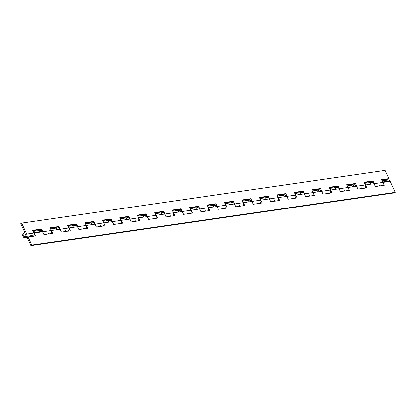 <?xml version="1.0" encoding="UTF-8"?>
<svg xmlns="http://www.w3.org/2000/svg" width="416" height="416" viewBox="0 0 416 416"><rect width="100%" height="100%" fill="white"/><g stroke="black" fill="none" stroke-linecap="round" stroke-linejoin="round"><path stroke-width="0.62" d="M23.925 235.877A1.347 1.113 81.7 0 1 25.87 234.676A1.347 1.113 81.7 0 1 23.925 235.877L24.164 234.218L24.757 233.938L25.584 234.265L26.01 235.18L25.631 236.34L24.601 236.553L23.925 235.877A1.347 1.113 81.7 0 1 25.87 234.676A1.347 1.113 81.7 0 1 23.925 235.877L24.601 236.553L25.631 236.34L26.01 235.18L25.584 234.265L24.757 233.938L24.164 234.218L23.925 235.877M382.528 185.505L382.964 184.876L383.193 185.37L382.964 184.876A2.579 2.132 81.7 0 1 382.574 185.458M382.398 181.574A2.579 2.132 81.7 0 1 382.949 182.364L390.13 181.324A2.579 2.132 -98.3 0 0 387.899 179.92L382.028 180.773M364.957 184.111A2.579 2.132 81.7 0 1 365.508 184.902L374.057 183.659A2.579 2.132 -98.3 0 0 371.821 182.26L364.588 183.31M365.087 188.042L365.524 187.408L365.752 187.902L365.524 187.408A2.579 2.132 81.7 0 1 365.134 187.99M347.516 186.644A2.579 2.132 81.7 0 1 348.062 187.434L356.616 186.191A2.579 2.132 -98.3 0 0 354.38 184.792L347.147 185.843M347.646 190.575L348.078 189.946L348.306 190.44L348.078 189.946A2.579 2.132 81.7 0 1 347.693 190.528M330.075 189.176A2.579 2.132 81.7 0 1 330.621 189.972L339.17 188.729A2.579 2.132 -98.3 0 0 336.939 187.325L329.706 188.38M330.205 193.112L330.637 192.478L330.866 192.972L330.637 192.478A2.579 2.132 81.7 0 1 330.252 193.06M312.634 191.714A2.579 2.132 81.7 0 1 313.18 192.504L321.729 191.261A2.579 2.132 -98.3 0 0 319.498 189.862L312.26 190.913M312.764 195.645L313.196 195.016L313.425 195.504L313.196 195.016A2.579 2.132 81.7 0 1 312.806 195.598M295.188 194.246A2.579 2.132 81.7 0 1 295.74 195.042L304.288 193.799A2.579 2.132 -98.3 0 0 302.058 192.395L294.819 193.445M295.318 198.177L295.755 197.548L295.984 198.042L295.755 197.548A2.579 2.132 81.7 0 1 295.365 198.13M277.748 196.784A2.579 2.132 81.7 0 1 278.299 197.574L286.848 196.331A2.579 2.132 -98.3 0 0 284.617 194.932L277.378 195.983M277.878 200.715L278.314 200.08L278.543 200.574L278.314 200.08A2.579 2.132 81.7 0 1 277.924 200.668M260.307 199.316A2.579 2.132 81.7 0 1 260.853 200.106L269.407 198.869A2.579 2.132 -98.3 0 0 267.171 197.465L259.938 198.515M260.437 203.247L260.874 202.618L261.097 203.112L260.874 202.618A2.579 2.132 81.7 0 1 260.484 203.2M242.866 201.854A2.579 2.132 81.7 0 1 243.412 202.644L251.966 201.401A2.579 2.132 -98.3 0 0 249.73 200.002L242.497 201.053M242.996 205.785L243.428 205.15L243.656 205.644L243.428 205.15A2.579 2.132 81.7 0 1 243.043 205.733M225.425 204.386A2.579 2.132 81.7 0 1 225.971 205.176L234.52 203.934A2.579 2.132 -98.3 0 0 232.289 202.535L225.056 203.585M225.555 208.317L225.987 207.688L226.216 208.182L225.987 207.688A2.579 2.132 81.7 0 1 225.597 208.27M207.979 206.918A2.579 2.132 81.7 0 1 208.53 207.714L217.079 206.471A2.579 2.132 -98.3 0 0 214.848 205.067L207.61 206.123M208.114 210.855L208.546 210.22L208.775 210.714L208.546 210.22A2.579 2.132 81.7 0 1 208.156 210.803M190.538 209.456A2.579 2.132 81.7 0 1 191.09 210.246L199.638 209.004A2.579 2.132 -98.3 0 0 197.408 207.605L190.169 208.655M190.668 213.387L191.105 212.758L191.334 213.252L191.105 212.758A2.579 2.132 81.7 0 1 190.715 213.34M173.098 211.988A2.579 2.132 81.7 0 1 173.649 212.784L182.198 211.541A2.579 2.132 -98.3 0 0 179.962 210.137L172.728 211.193M173.228 215.925L173.664 215.29L173.893 215.784L173.664 215.29A2.579 2.132 81.7 0 1 173.274 215.873M155.657 214.526A2.579 2.132 81.7 0 1 156.203 215.316L164.757 214.074A2.579 2.132 -98.3 0 0 162.521 212.675L155.288 213.725M155.787 218.457L156.218 217.823L156.447 218.317L156.218 217.823A2.579 2.132 81.7 0 1 155.834 218.41M138.346 220.99L138.778 220.36L139.006 220.854L138.778 220.36A2.579 2.132 81.7 0 1 138.393 220.943M138.216 217.058A2.579 2.132 81.7 0 1 138.762 217.854L147.311 216.611A2.579 2.132 -98.3 0 0 145.08 215.207L137.847 216.258M120.905 223.527L121.337 222.893L121.566 223.387L121.337 222.893A2.579 2.132 81.7 0 1 120.947 223.48M120.775 219.596A2.579 2.132 81.7 0 1 121.321 220.386L129.87 219.144A2.579 2.132 -98.3 0 0 127.639 217.745L120.401 218.795M103.459 226.06L103.896 225.43L104.125 225.924L103.896 225.43A2.579 2.132 81.7 0 1 103.506 226.013M103.329 222.128A2.579 2.132 81.7 0 1 103.88 222.919L112.429 221.676A2.579 2.132 -98.3 0 0 110.198 220.277L102.96 221.328M86.018 228.597L86.455 227.963L86.684 228.457L86.455 227.963A2.579 2.132 81.7 0 1 86.065 228.545M85.888 224.661A2.579 2.132 81.7 0 1 86.44 225.456L94.988 224.214A2.579 2.132 -98.3 0 0 92.758 222.81L85.519 223.865M68.578 231.13L69.014 230.5L69.238 230.994L69.014 230.5A2.579 2.132 81.7 0 1 68.624 231.083M68.448 227.198A2.579 2.132 81.7 0 1 68.994 227.989L77.548 226.746A2.579 2.132 -98.3 0 0 75.312 225.347L68.078 226.398M51.137 233.667L51.568 233.033L51.797 233.527L51.568 233.033A2.579 2.132 81.7 0 1 51.184 233.615M51.007 229.731A2.579 2.132 81.7 0 1 51.553 230.526L60.107 229.284A2.579 2.132 -98.3 0 0 57.871 227.88L50.638 228.935M388.055 179.904L389.407 180.372L390.13 181.324L395.2 192.296L394.311 192.847L30.94 245.653L27.186 237.526L28.075 236.974L31.829 245.102L30.94 245.653L31.829 245.102L395.2 192.296L394.311 192.847L30.94 245.653L27.186 237.526L25.267 237.827A2.579 2.132 81.7 0 1 22.786 235.586A2.579 2.132 81.7 0 1 24.528 232.726A2.579 2.132 81.7 0 1 24.965 232.721L20.8 223.704L21.689 223.153L26.759 234.13A2.579 2.132 81.7 0 1 25.267 237.827M386.235 181.532L386.797 180.513M387.072 180.263L387.379 180.081M33.696 236.2L34.128 235.57L34.356 236.059L34.128 235.57A2.579 2.132 81.7 0 1 33.738 236.153M33.566 232.268A2.579 2.132 81.7 0 1 34.112 233.059L42.661 231.816A2.579 2.132 -98.3 0 0 40.43 230.417L33.197 231.468M390.13 181.324L395.2 192.296L31.829 245.102L28.075 236.974L35.428 235.908L34.112 233.059L42.661 231.816L43.976 234.666L52.868 233.371L51.553 230.526L60.107 229.284L61.417 232.128L70.309 230.838L68.994 227.989L77.548 226.746L78.863 229.596L87.755 228.301L86.44 225.456L94.988 224.214L96.304 227.058L105.196 225.768L103.88 222.919L112.429 221.676L113.745 224.526L122.637 223.231L121.321 220.386L129.87 219.144L131.186 221.988L140.078 220.698L138.762 217.854L147.311 216.611L148.626 219.456L157.518 218.161L156.203 215.316L164.757 214.074L166.072 216.923L174.964 215.628L173.649 212.784L182.198 211.541L183.513 214.386L192.405 213.096L191.09 210.246L199.638 209.004L200.954 211.853L209.846 210.558L208.53 207.714L217.079 206.471L218.395 209.316L227.287 208.026L225.971 205.176L234.52 203.934L235.836 206.783L244.728 205.488L243.412 202.644L251.966 201.401L253.276 204.246L262.168 202.956L260.853 200.106L269.407 198.869L270.722 201.713L279.614 200.418L278.299 197.574L286.848 196.331L288.163 199.176L297.055 197.886L295.74 195.042L304.288 193.799L305.604 196.643L314.496 195.354L313.18 192.504L321.729 191.261L323.045 194.111L331.937 192.816L330.621 189.972L339.17 188.729L340.486 191.573L349.378 190.284L348.062 187.434L356.616 186.191L357.932 189.041L366.818 187.746L365.508 184.902L374.057 183.659L375.372 186.503L384.264 185.214L382.949 182.364L390.13 181.324M33.389 232.107L35.428 235.908L28.075 236.974L27.186 237.526M50.83 229.575L52.868 233.371L43.976 234.666L42.219 231.135L40.591 230.402M40.243 230.454L39.328 231.005L38.766 232.024M68.271 227.037L70.309 230.838L61.417 232.128L59.66 228.602L58.032 227.864A2.579 2.132 81.7 0 1 58.479 227.848L58.12 227.063L58.479 227.848L57.788 227.916M57.684 227.921L56.774 228.472L56.207 229.492M85.712 224.505L87.755 228.301L78.863 229.596L77.106 226.065L75.473 225.332M75.13 225.384L74.214 225.935L73.653 226.954M103.152 221.972L105.196 225.768L96.304 227.058L94.546 223.532L92.914 222.794A2.579 2.132 81.7 0 1 93.366 222.778L93.002 221.993L93.366 222.778L92.669 222.846M92.57 222.851L91.655 223.402L91.094 224.422M120.598 219.435L122.637 223.231L113.745 224.526L111.987 221L110.354 220.262M110.011 220.314L109.096 220.865L108.534 221.884M138.039 216.902L140.078 220.698L131.186 221.988L129.428 218.462L127.8 217.729M127.452 217.781L126.537 218.332L125.975 219.352M155.48 214.365L157.518 218.161L148.626 219.456L146.869 215.93L145.241 215.192M144.893 215.244L143.983 215.8L143.416 216.819M172.921 211.832L174.964 215.628L166.072 216.923L164.31 213.392L162.682 212.659A2.579 2.132 81.7 0 1 163.129 212.638L162.77 211.853L163.129 212.638L162.438 212.706M162.334 212.711L161.424 213.262L160.857 214.282M190.362 209.295L192.405 213.096L183.513 214.386L181.756 210.86L180.123 210.122M179.78 210.179L178.864 210.73L178.303 211.749M207.808 206.762L209.846 210.558L200.954 211.853L199.196 208.322L197.564 207.589A2.579 2.132 81.7 0 1 198.016 207.568L197.652 206.788L198.016 207.568L197.319 207.636M197.22 207.641L196.305 208.192L195.744 209.212M225.248 204.225L227.287 208.026L218.395 209.316L216.637 205.79L215.01 205.052M214.661 205.109L213.746 205.66L213.184 206.679M242.689 201.692L244.728 205.488L235.836 206.783L234.078 203.258L232.45 202.519M232.102 202.571L231.187 203.122L230.625 204.142M260.13 199.16L262.168 202.956L253.276 204.246L251.519 200.72L249.891 199.987M249.543 200.039L248.633 200.59L248.066 201.609M277.571 196.622L279.614 200.418L270.722 201.713L268.965 198.188L267.332 197.449A2.579 2.132 81.7 0 1 267.779 197.434L267.42 196.648L267.779 197.434L267.088 197.496M266.989 197.501L266.074 198.052L265.512 199.077M295.012 194.09L297.055 197.886L288.163 199.176L286.406 195.65L284.773 194.917M284.43 194.969L283.514 195.52L282.953 196.539M312.458 191.552L314.496 195.354L305.604 196.643L303.846 193.118L302.214 192.379A2.579 2.132 81.7 0 1 302.666 192.364L302.302 191.578L302.666 192.364L301.969 192.426M301.87 192.431L300.955 192.988L300.394 194.007M329.898 189.02L331.937 192.816L323.045 194.111L321.287 190.58L319.66 189.847M319.311 189.899L318.396 190.45L317.834 191.469M347.339 186.482L349.378 190.284L340.486 191.573L338.728 188.048L337.1 187.309M336.752 187.366L335.842 187.918L335.275 188.937M364.78 183.95L366.818 187.746L357.932 189.041L356.169 185.515L354.541 184.777M354.193 184.829L353.283 185.38L352.716 186.399M382.221 181.418L384.264 185.214L375.372 186.503L373.615 182.978L371.982 182.239A2.579 2.132 81.7 0 1 372.434 182.224L372.07 181.438L372.434 182.224L371.738 182.291M371.639 182.296L370.724 182.848L370.162 183.867M50.747 233.886L51.017 233.631A2.579 2.132 -98.3 0 0 51.381 230.552L42.832 231.79A2.579 2.132 81.7 0 1 43.098 232.762M40.518 230.407A2.579 2.132 81.7 0 1 40.602 230.391A2.579 2.132 81.7 0 1 41.038 230.381L40.674 229.596L41.038 230.381L40.342 230.448M68.453 231.109A2.579 2.132 -98.3 0 0 68.827 228.015L60.273 229.258A2.579 2.132 81.7 0 1 60.538 230.225M85.634 228.816L85.904 228.561A2.579 2.132 -98.3 0 0 86.268 225.482L77.719 226.725A2.579 2.132 81.7 0 1 77.979 227.692M75.4 225.337A2.579 2.132 81.7 0 1 75.483 225.321A2.579 2.132 81.7 0 1 75.92 225.311L75.561 224.531L75.92 225.311L75.228 225.378M103.334 226.039A2.579 2.132 -98.3 0 0 103.709 222.945L95.16 224.188A2.579 2.132 81.7 0 1 95.425 225.155M92.841 222.804A2.579 2.132 81.7 0 1 92.924 222.789L93.34 222.726M120.78 223.501A2.579 2.132 -98.3 0 0 121.15 220.412L112.601 221.655A2.579 2.132 81.7 0 1 112.866 222.622M110.282 220.267A2.579 2.132 81.7 0 1 110.37 220.251A2.579 2.132 81.7 0 1 110.807 220.246L110.443 219.461L110.807 220.246L110.11 220.308M138.221 220.969A2.579 2.132 -98.3 0 0 138.59 217.875L130.042 219.118A2.579 2.132 81.7 0 1 130.307 220.085M127.722 217.734A2.579 2.132 81.7 0 1 127.811 217.719A2.579 2.132 81.7 0 1 128.248 217.708L127.884 216.923L128.248 217.708L127.551 217.776M155.397 218.676L155.667 218.426A2.579 2.132 -98.3 0 0 156.036 215.342L147.482 216.585A2.579 2.132 81.7 0 1 147.748 217.552M145.168 215.197A2.579 2.132 81.7 0 1 145.252 215.181A2.579 2.132 81.7 0 1 145.688 215.176L145.33 214.391L145.688 215.176L144.992 215.238M173.103 215.899A2.579 2.132 -98.3 0 0 173.477 212.805L164.923 214.048A2.579 2.132 81.7 0 1 165.188 215.015M190.284 213.606L190.554 213.356A2.579 2.132 -98.3 0 0 190.918 210.272L182.369 211.515A2.579 2.132 81.7 0 1 182.634 212.482M180.05 210.127A2.579 2.132 81.7 0 1 180.133 210.116A2.579 2.132 81.7 0 1 180.575 210.106L180.211 209.321L180.575 210.106L179.878 210.174M207.984 210.829A2.579 2.132 -98.3 0 0 208.359 207.74L199.81 208.983A2.579 2.132 81.7 0 1 200.075 209.95M197.491 207.594A2.579 2.132 81.7 0 1 197.579 207.579L197.99 207.522M225.43 208.296A2.579 2.132 -98.3 0 0 225.8 205.202L217.251 206.445A2.579 2.132 81.7 0 1 217.516 207.412M214.932 205.057A2.579 2.132 81.7 0 1 215.02 205.046A2.579 2.132 81.7 0 1 215.457 205.036L215.093 204.251L215.457 205.036L214.76 205.104M242.606 206.003L242.876 205.754A2.579 2.132 -98.3 0 0 243.24 202.67L234.692 203.913A2.579 2.132 81.7 0 1 234.957 204.88M232.372 202.524A2.579 2.132 81.7 0 1 232.461 202.509A2.579 2.132 81.7 0 1 232.898 202.504L232.534 201.718L232.898 202.504L232.201 202.566M260.047 203.466L260.322 203.216A2.579 2.132 -98.3 0 0 260.686 200.132L252.132 201.375A2.579 2.132 81.7 0 1 252.398 202.342M249.818 199.992A2.579 2.132 81.7 0 1 249.902 199.976A2.579 2.132 81.7 0 1 250.338 199.966L249.98 199.181L250.338 199.966L249.647 200.034M277.493 200.933L277.763 200.684A2.579 2.132 -98.3 0 0 278.127 197.6L269.578 198.843A2.579 2.132 81.7 0 1 269.838 199.81M294.934 198.401L295.204 198.146A2.579 2.132 -98.3 0 0 295.568 195.062L287.019 196.305A2.579 2.132 81.7 0 1 287.284 197.272M284.7 194.922A2.579 2.132 81.7 0 1 284.783 194.906A2.579 2.132 81.7 0 1 285.225 194.896L284.861 194.111L285.225 194.896L284.528 194.964M312.374 195.863L312.645 195.614A2.579 2.132 -98.3 0 0 313.009 192.53L304.46 193.773A2.579 2.132 81.7 0 1 304.725 194.74M302.141 192.384A2.579 2.132 81.7 0 1 302.229 192.369L302.64 192.312M330.08 193.086A2.579 2.132 -98.3 0 0 330.45 189.998L321.901 191.235A2.579 2.132 81.7 0 1 322.166 192.208M319.582 189.852A2.579 2.132 81.7 0 1 319.67 189.836A2.579 2.132 81.7 0 1 320.107 189.826L319.743 189.046L320.107 189.826L319.41 189.894M347.256 190.793L347.526 190.544A2.579 2.132 -98.3 0 0 347.896 187.46L339.342 188.703A2.579 2.132 81.7 0 1 339.607 189.67M337.028 187.314A2.579 2.132 81.7 0 1 337.111 187.304A2.579 2.132 81.7 0 1 337.548 187.294L337.189 186.508L337.548 187.294L336.851 187.361M364.697 188.261L364.972 188.006A2.579 2.132 -98.3 0 0 365.336 184.928L356.782 186.17A2.579 2.132 81.7 0 1 357.048 187.138M354.468 184.782A2.579 2.132 81.7 0 1 354.552 184.766A2.579 2.132 81.7 0 1 354.988 184.756L354.63 183.976L354.988 184.756L354.297 184.824M33.571 236.174A2.579 2.132 -98.3 0 0 33.94 233.085L26.759 234.13L27.019 235.773L26.395 237.208L25.147 237.843L23.79 237.406L22.901 236.08L22.844 234.421L23.639 233.116L24.965 232.721L20.8 223.704L21.689 223.153L385.06 170.347L388.861 178.578L387.972 179.13L381.69 180.04L387.972 179.13L388.861 178.578L381.508 179.65L382.777 182.39L374.228 183.633L372.96 180.892L364.068 182.182L365.336 184.928L356.782 186.17L355.519 183.425L346.627 184.72L347.896 187.46L339.342 188.703L338.078 185.957L329.186 187.252L330.45 189.998L321.901 191.235L320.632 188.495L311.74 189.784L313.009 192.53L304.46 193.773L303.191 191.027L294.299 192.322L295.568 195.062L287.019 196.305L285.75 193.565L276.858 194.854L278.127 197.6L269.578 198.843L268.31 196.097L259.418 197.392L260.686 200.132L252.132 201.375L250.869 198.635L241.977 199.924L243.24 202.67L234.692 203.913L233.423 201.167L224.531 202.462L225.8 205.202L217.251 206.445L215.982 203.705L207.09 204.994L208.359 207.74L199.81 208.983L198.541 206.237L189.649 207.527L190.918 210.272L182.369 211.515L181.1 208.77L172.208 210.064L173.477 212.805L164.923 214.048L163.66 211.307L154.768 212.597L156.036 215.342L147.482 216.585L146.219 213.84L137.327 215.134L138.59 217.875L130.042 219.118L128.773 216.377L119.881 217.667L121.15 220.412L112.601 221.655L111.332 218.91L102.44 220.204L103.709 222.945L95.16 224.188L93.891 221.447L84.999 222.737L86.268 225.482L77.719 226.725L76.45 223.98L67.558 225.269L68.827 228.015L60.273 229.258L59.01 226.512L50.118 227.807L51.381 230.552L42.832 231.79L41.564 229.05L32.672 230.339L33.94 233.085L26.759 234.13L21.689 223.153L385.06 170.347L388.861 178.578L381.508 179.65L382.777 182.39L374.228 183.633A2.579 2.132 81.7 0 1 374.494 184.6M382.403 185.484A2.579 2.132 -98.3 0 0 382.777 182.39L382.959 184.444L382.143 185.723M51.017 233.631L51.568 232.601L51.626 231.353L50.118 227.807L59.01 226.512L58.12 227.063L50.3 228.202L58.12 227.063L59.01 226.512L60.554 230.485M68.188 231.348L69.009 230.064L69.066 228.821L67.558 225.269L76.45 223.98L75.561 224.531L67.74 225.664L75.561 224.531L76.45 223.98L78 227.947M85.904 228.561L86.45 227.531L86.512 226.283L84.999 222.737L93.891 221.447L93.002 221.993L85.181 223.132L93.002 221.993L93.891 221.447L95.441 225.415M103.074 226.278L103.761 225.378L103.953 223.751L102.44 220.204L111.332 218.91L110.443 219.461L102.622 220.594L110.443 219.461L111.332 218.91L112.882 222.877M120.515 223.746L121.202 222.846L121.394 221.213L119.881 217.667L128.773 216.377L127.884 216.923L120.063 218.062L127.884 216.923L128.773 216.377L130.322 220.345M137.956 221.208L138.778 219.929L138.835 218.681L137.327 215.134L146.219 213.84L145.33 214.391L137.509 215.524L145.33 214.391L146.219 213.84L147.763 217.807M155.667 218.426L156.218 217.391L156.276 216.143L154.768 212.597L163.66 211.307L162.77 211.853L154.95 212.992L162.77 211.853L163.66 211.307L165.204 215.275M172.838 216.143L173.659 214.859L173.716 213.611L172.208 210.064L181.1 208.77L180.211 209.321L172.39 210.46L180.211 209.321L181.1 208.77L182.65 212.742M190.554 213.356L191.1 212.321L191.162 211.078L189.649 207.527L198.541 206.237L197.652 206.788L189.831 207.922L197.652 206.788L198.541 206.237L200.091 210.205M207.724 211.073L208.411 210.168L208.603 208.541L207.09 204.994L215.982 203.705L215.093 204.251L207.272 205.39L215.093 204.251L215.982 203.705L217.532 207.672M225.165 208.536L225.852 207.636L226.044 206.008L224.531 202.462L233.423 201.167L232.534 201.718L224.713 202.852L232.534 201.718L233.423 201.167L234.972 205.135M242.876 205.754L243.428 204.719L243.485 203.471L241.977 199.924L250.869 198.635L249.98 199.181L242.159 200.32L249.98 199.181L250.869 198.635L252.413 202.602M260.322 203.216L260.868 202.186L260.926 200.938L259.418 197.392L268.31 196.097L267.42 196.648L259.6 197.782L267.42 196.648L268.31 196.097L269.859 200.065M277.763 200.684L278.309 199.649L278.372 198.401L276.858 194.854L285.75 193.565L284.861 194.111L277.04 195.25L284.861 194.111L285.75 193.565L287.3 197.532M295.204 198.146L295.75 197.116L295.812 195.868L294.299 192.322L303.191 191.027L302.302 191.578L294.481 192.717L302.302 191.578L303.191 191.027L304.741 195M312.645 195.614L313.191 194.579L313.253 193.336L311.74 189.784L320.632 188.495L319.743 189.046L311.922 190.18L319.743 189.046L320.632 188.495L322.182 192.462M329.815 193.331L330.637 192.046L330.694 190.798L329.186 187.252L338.078 185.957L337.189 186.508L329.368 187.647L337.189 186.508L338.078 185.957L339.622 189.93M347.526 190.544L348.078 189.509L348.135 188.266L346.627 184.72L355.519 183.425L354.63 183.976L346.809 185.11L354.63 183.976L355.519 183.425L357.063 187.392M364.972 188.006L365.518 186.976L365.576 185.728L364.068 182.182L372.96 180.892L372.07 181.438L364.25 182.577L372.07 181.438L372.96 180.892L374.509 184.86M32.854 230.734L40.674 229.596L32.854 230.734M379.278 185.089L380.125 185.874M361.832 187.621L362.684 188.412M344.391 190.159L345.238 190.944M326.95 192.691L327.798 193.476M309.509 195.224L310.357 196.014M292.068 197.761L292.916 198.546M274.622 200.294L275.475 201.084M257.182 202.831L258.034 203.616M239.741 205.364L240.588 206.154M222.3 207.901L223.148 208.686M204.859 210.434L205.707 211.219M187.418 212.971L188.266 213.756M169.972 215.504L170.825 216.289M152.532 218.036L153.384 218.826M135.091 220.574L135.938 221.359M117.65 223.106L118.498 223.896M100.209 225.644L101.057 226.429M82.763 228.176L83.616 228.966M65.322 230.714L66.175 231.499M47.882 233.246L48.729 234.031M33.306 236.418L33.992 235.518L34.185 233.891L32.672 230.339L41.564 229.05L40.674 229.596L41.564 229.05L43.113 233.017M30.441 235.778L31.288 236.569M33.732 232.632L42.624 231.343M382.569 181.938L388.076 181.142M26.889 236.35L32.276 235.565M41.018 230.329L40.607 230.391M58.458 227.796L58.048 227.854M75.899 225.264L75.488 225.321M110.781 220.194L110.375 220.251M128.222 217.656L127.816 217.719M145.668 215.124L145.257 215.181M163.108 212.586L162.698 212.649M180.549 210.054L180.138 210.111M215.431 204.984L215.025 205.046M232.877 202.452L232.466 202.509M250.318 199.914L249.907 199.976M267.758 197.382L267.348 197.439M285.199 194.844L284.788 194.906M320.081 189.774L319.675 189.836M337.527 187.242L337.116 187.299M354.968 184.709L354.557 184.766M24.939 232.669L24.534 232.726M372.408 182.172L371.998 182.234"/></g></svg>
